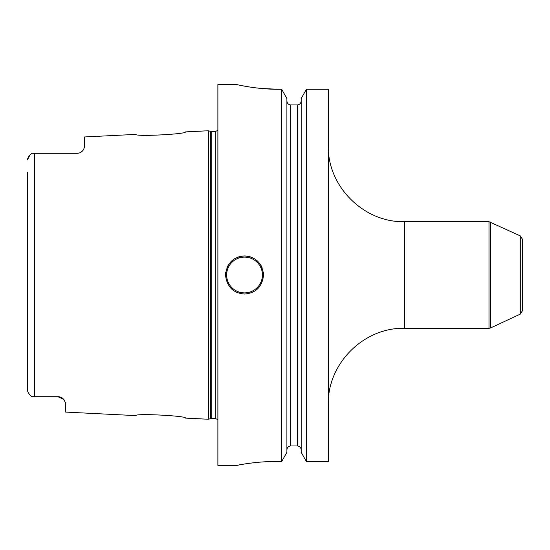 <?xml version="1.0" encoding="UTF-8"?>
<svg xmlns="http://www.w3.org/2000/svg" width="550" height="550" viewBox="0 0 550 550"><rect width="100%" height="100%" fill="white"/><g stroke="black" fill="none" stroke-linecap="round" stroke-linejoin="round"><path stroke-width="0.82" d="M185.515 131.904C187.117 134.145 134.461 136.84 136.022 134.379C134.468 136.84 187.117 134.145 185.515 131.904L208.367 130.756L208.367 419.244L185.515 418.096C187.124 415.855 134.461 413.16 136.022 415.621C134.468 413.16 187.117 415.855 185.515 418.096M58.651 396.722L31.866 396.694L30.14 395.106M57.963 396.694A7.617 7.617 0 0 1 58.671 396.729A7.617 7.617 0 0 0 57.963 396.694L63.876 399.513L65.574 403.033L65.574 412.087L136.022 415.621M63.876 399.513A7.617 7.617 0 0 0 63.36 398.936A7.617 7.617 0 0 1 63.876 399.513L63.388 398.963M62.782 398.42A7.617 7.617 0 0 1 62.796 398.427A7.617 7.617 0 0 0 62.782 398.42L62.157 397.953M61.469 397.554L60.796 397.244M60.074 396.99L59.366 396.825M27.521 390.527L27.5 387.406M29.597 394.501L29.253 394.082M31.866 396.694C29.109 394.377 27.651 392.198 27.5 390.17L27.5 172.343M27.5 377.658L27.5 181.369M59.4 396.832A7.617 7.617 0 0 1 60.122 397.004A7.617 7.617 0 0 0 59.4 396.832M61.524 397.581A7.617 7.617 0 0 1 62.171 397.966A7.617 7.617 0 0 0 61.524 397.581M34.733 396.694L34.733 153.306L31.866 153.306C29.109 155.623 27.651 157.802 27.5 159.83L29.782 155.279M30.429 154.591L31.866 153.306M34.733 153.306L77 153.306C79.736 153.306 81.957 152.006 83.655 149.394L84.617 146.534L83.655 149.394A7.617 7.617 0 0 1 83.242 150.047L83.655 149.394A7.617 7.617 0 0 1 83.242 150.047M77.681 153.278L78.382 153.182M81.668 151.704L82.094 151.353M82.486 150.975L82.761 150.666A7.617 7.617 0 0 1 82.232 151.229A7.617 7.617 0 0 0 82.761 150.666A7.617 7.617 0 0 1 82.232 151.229M136.022 134.379L84.617 136.957L84.617 146.534M81.049 152.144A7.617 7.617 0 0 1 80.41 152.501A7.617 7.617 0 0 0 81.049 152.144A7.617 7.617 0 0 1 80.41 152.501M79.722 152.804A7.617 7.617 0 0 1 79.021 153.031A7.617 7.617 0 0 0 79.722 152.804A7.617 7.617 0 0 1 79.021 153.031M78.327 153.189A7.617 7.617 0 0 1 77.66 153.278A7.617 7.617 0 0 0 78.327 153.189A7.617 7.617 0 0 1 77.66 153.278M236.926 84.617L217.883 84.617L217.883 465.382L236.919 465.382L240.048 464.784M261.917 88.516L278.809 89.279C256.843 89.451 236.259 84.459 236.926 84.617C236.266 84.459 256.843 89.451 278.809 89.279L281.676 89.279L281.676 461.539L275 461.539C254.011 461.422 235.029 465.809 236.988 465.369C237.524 465.252 255.654 461.409 275 461.539L273.941 461.539M270.414 461.594L266.056 461.752M262.144 461.979L261.477 462.027M260.123 462.131L258.995 462.227M254.141 462.701L253.048 462.825M249.748 463.237L248.194 463.451M247.342 463.574L246.036 463.774M243.595 464.166L241.285 464.558M263.574 275C262.226 286.804 255.881 293.15 244.537 294.037C233.193 293.15 226.847 286.804 225.5 275C226.847 263.196 233.2 256.85 244.537 255.963C255.881 256.85 262.226 263.196 263.574 275A19.037 19.037 0 0 0 263.409 272.449A19.037 19.037 0 0 1 263.574 275M328.309 89.279L306.405 89.279L328.309 89.279L328.309 461.539L306.405 461.539L301.18 452.293L301.18 98.574L306.405 89.279L306.405 461.539L301.18 452.293M239.876 85.243L241.251 85.518M242.584 85.779L244.619 86.157M247.651 86.687L248.414 86.811M250.312 87.106L253.701 87.588M256.204 87.911L257.819 88.096M306.405 89.279L301.18 98.574M301.18 101.007C300.933 103.407 299.661 104.713 297.371 104.926C299.661 104.713 300.933 103.407 301.18 101.007M290.709 104.926L297.371 104.926L297.371 445.967C299.668 446.181 300.933 447.48 301.18 449.866C300.933 447.48 299.668 446.181 297.371 445.967L290.709 445.967C288.413 446.181 287.141 447.48 286.901 449.866C287.141 447.48 288.413 446.181 290.709 445.967L290.709 104.926C288.413 104.713 287.148 103.407 286.901 101.007C287.148 103.407 288.413 104.713 290.709 104.926M281.676 89.279L286.901 98.574L281.676 89.279M286.901 452.293L281.676 461.539L286.901 452.293L286.901 98.574M225.5 275A19.037 19.037 0 0 1 225.672 272.456A19.037 19.037 0 0 0 225.5 275M226.188 269.919A19.037 19.037 0 0 1 226.359 269.349A19.037 19.037 0 0 0 226.188 269.919M227.047 267.486A19.037 19.037 0 0 1 227.844 265.849A19.037 19.037 0 0 0 227.047 267.486M228.195 265.238A19.037 19.037 0 0 1 229.604 263.189A19.037 19.037 0 0 0 228.195 265.238M233.138 259.751A19.037 19.037 0 0 1 235.18 258.418A19.037 19.037 0 0 0 233.138 259.751M237.38 257.359A19.037 19.037 0 0 1 239.704 256.589A19.037 19.037 0 0 0 237.38 257.359M242.103 256.121A19.037 19.037 0 0 1 246.978 256.121A19.037 19.037 0 0 0 242.103 256.121M262.886 269.913A19.037 19.037 0 0 0 262.735 269.404A19.037 19.037 0 0 1 262.886 269.913M262.034 267.486A19.037 19.037 0 0 0 260.968 265.382A19.037 19.037 0 0 1 262.034 267.486M260.886 265.238A19.037 19.037 0 0 0 259.476 263.189A19.037 19.037 0 0 1 260.886 265.238M255.942 259.751A19.037 19.037 0 0 0 253.901 258.418A19.037 19.037 0 0 1 255.942 259.751M251.701 257.359A19.037 19.037 0 0 0 249.377 256.589A19.037 19.037 0 0 1 251.701 257.359M520.3 235.895L520.3 314.105L522.5 310.654L522.5 239.346L520.3 235.895L488.991 221.691L488.991 328.309L404.463 328.309C363.77 327.257 327.257 363.763 328.309 404.463M522.5 259.772L522.5 290.228M208.367 419.244L210.726 418.612L210.726 131.388L208.367 130.756M210.726 418.612L211.709 418.481L211.709 131.519L210.726 131.388M211.709 418.481L215.215 418.481L215.215 131.519L211.709 131.519M244.537 292.896A17.896 17.896 0 0 1 226.641 275A17.896 17.896 0 0 1 244.537 257.104A17.896 17.896 0 0 1 262.433 275A17.896 17.896 0 0 1 244.537 292.896M328.309 145.537C327.257 186.237 363.77 222.743 404.463 221.691L404.463 328.309M520.3 314.105L490.6 327.951L490.6 222.049M215.215 418.481L217.883 419.574M215.215 131.519L217.883 130.426M404.463 221.691L488.991 221.691M490.6 327.951L488.991 328.309"/></g></svg>
